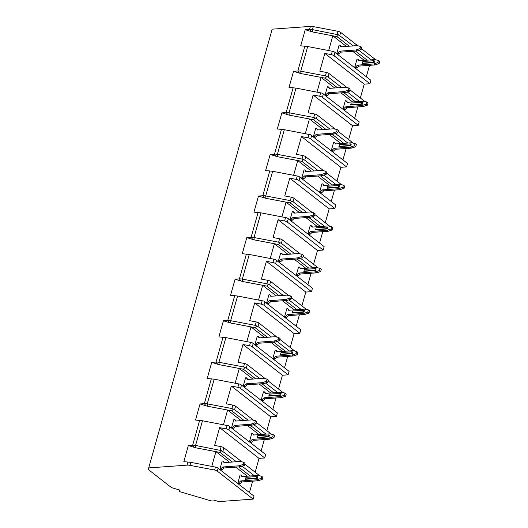 <?xml version="1.0" encoding="UTF-8"?>
<svg xmlns="http://www.w3.org/2000/svg" width="528" height="528" viewBox="0 0 528 528"><rect width="100%" height="100%" fill="white"/><g stroke="black" fill="none" stroke-linecap="round" stroke-linejoin="round"><path stroke-width="0.79" d="M148.843 467.914L187.064 465.142A6.138 2.363 15.7 0 1 189.968 465.353L214.599 470.032A3.069 1.181 15.7 0 1 217.312 471.148L253.169 499.125L218.975 501.6L214.559 500.3A3.993 1.531 15.7 0 1 210.197 500.617L179.289 491.522L179.824 490.083L172.775 488.011A3.069 1.181 15.7 0 1 170.815 487.073L148.262 469.478L272.171 29.165L310.391 26.4A6.138 2.363 15.7 0 1 313.295 26.611L337.927 31.291A3.069 1.181 15.7 0 1 340.639 32.406L357.799 45.791M253.169 499.125L254.014 496.122L216.982 467.392L190.813 462.356L183.823 461.637L188.344 445.54L192.661 445.223A6.138 2.363 15.7 0 1 195.565 445.434L221.687 450.655L236.366 461.729M264.739 457.974L259.043 458.39L219.628 427.647L226.169 428.888A3.069 1.181 15.7 0 1 228.875 430.003L264.739 457.974L265.703 454.542L228.67 425.806L202.501 420.77L195.512 420.057L200.033 403.953L204.349 403.643A6.138 2.363 15.7 0 1 207.253 403.854L231.891 408.533L232.855 405.095L226.314 403.854L231.317 386.06L237.857 387.301A3.069 1.181 15.7 0 1 240.563 388.423L276.428 416.394L277.391 412.955L240.359 384.226L214.19 379.19L207.2 378.47L211.721 362.373L216.038 362.063A6.138 2.363 15.7 0 1 218.942 362.274L243.58 366.947L244.543 363.508L238.003 362.267L243.005 344.48L249.546 345.721A3.069 1.181 15.7 0 1 252.252 346.843L288.116 374.814L289.08 371.375L252.047 342.639L225.878 337.61L218.889 336.89L223.41 320.793L227.726 320.476A6.138 2.363 15.7 0 1 230.63 320.687L255.262 325.367L256.232 321.928L249.691 320.687L254.694 302.9L261.235 304.141A3.069 1.181 15.7 0 1 263.941 305.257L299.805 333.227L300.769 329.789L263.736 301.059L237.567 296.023L230.578 295.304L235.099 279.206L239.415 278.896A6.138 2.363 15.7 0 1 242.319 279.107L266.95 283.787L267.92 280.348L261.38 279.107L266.383 261.314L272.917 262.555A3.069 1.181 15.7 0 1 275.629 263.677L311.494 291.647L312.457 288.209L275.425 259.479L249.256 254.443L242.26 253.724L246.787 237.626L251.104 237.316A6.138 2.363 15.7 0 1 254.008 237.527L278.639 242.2L279.609 238.762L273.068 237.521L278.071 219.734L284.605 220.975A3.069 1.181 15.7 0 1 287.318 222.09L323.176 250.067L324.146 246.629L287.107 217.892L260.944 212.857L253.948 212.144L258.476 196.046L262.792 195.73A6.138 2.363 15.7 0 1 265.696 195.941L290.327 200.62L291.298 197.182L284.757 195.941L289.76 178.154L296.294 179.395A3.069 1.181 15.7 0 1 299.006 180.51L334.864 208.481L335.834 205.042L298.795 176.312L272.633 171.277L265.637 170.557L270.164 154.46L274.481 154.15A6.138 2.363 15.7 0 1 277.385 154.361L302.016 159.04L302.986 155.602L296.446 154.361L301.448 136.567L307.982 137.808A3.069 1.181 15.7 0 1 310.695 138.93L346.553 166.901L347.523 163.462L310.484 134.732L284.321 129.697L277.325 128.977L281.853 112.88L286.169 112.563A6.138 2.363 15.7 0 1 289.073 112.781L313.705 117.454L314.675 114.015L308.134 112.774L313.137 94.987L319.671 96.228A3.069 1.181 15.7 0 1 322.384 97.343L358.241 125.321L359.212 121.882L322.172 93.146L296.003 88.11L289.014 87.397L293.542 71.293L297.858 70.983A6.138 2.363 15.7 0 1 300.762 71.194L325.393 75.874L326.363 72.435L319.823 71.194L324.826 53.401L331.36 54.648A3.069 1.181 15.7 0 1 334.072 55.763L369.93 83.734L370.9 80.296L333.861 51.566L307.692 46.53L300.703 45.811L305.23 29.713L309.547 29.403A6.138 2.363 15.7 0 1 312.451 29.614L338.567 34.828L353.252 45.903M202.501 420.77L195.565 445.434L195.736 447.803L188.344 445.54M148.262 469.478L272.171 29.165M361.482 48.668L375.705 59.763M179.289 491.522L179.705 490.05M261.129 450.971L264.33 439.58M271.418 434.214L256.41 422.473M266.851 430.617L270.732 416.81L231.317 386.06M276.428 416.394L270.732 416.81M272.818 409.385L276.019 397.993M283.107 392.634L268.099 380.893M278.54 389.03L282.421 375.223L243.005 344.48M288.116 374.814L282.421 375.223M284.506 367.805L287.707 356.413M294.796 351.047L279.787 339.306M290.228 347.45L294.109 333.643L254.694 302.9M299.805 333.227L294.109 333.643M296.195 326.225L299.396 314.833M306.484 309.467L291.476 297.726M301.917 305.87L305.798 292.063L266.383 261.314M311.494 291.647L305.798 292.063M307.883 284.638L311.084 273.247M318.173 267.887L303.164 256.146M313.606 264.284L317.486 250.477L278.071 219.734M323.176 250.067L317.486 250.477M319.572 243.058L322.773 231.667M329.861 226.301L314.853 214.559M325.288 222.704L329.175 208.897L289.76 178.154M334.864 208.481L329.175 208.897M331.261 201.478L334.462 190.08M341.543 184.721L326.542 172.979M336.976 181.124L340.857 167.31L301.448 136.567M346.553 166.901L340.857 167.31M342.943 159.892L346.15 148.5M353.232 143.134L338.23 131.393M348.665 139.537L352.546 125.73L313.137 94.987M358.241 125.321L352.546 125.73M354.631 118.312L357.839 106.92M364.921 101.554L349.919 89.813M360.353 97.957L364.234 84.15L324.826 53.401M369.93 83.734L364.234 84.15M366.32 76.725L369.527 65.333M249.44 492.551L252.641 481.16M259.73 475.794L244.721 464.053M255.163 472.197L259.043 458.39M220.202 450.113L221.166 446.675L214.625 445.434L219.628 427.647M313.295 26.611L312.451 29.614L312.616 31.977L336.923 36.59L338.567 34.828M325.393 75.874L328.106 76.989L341.563 87.49M326.363 72.435A3.069 1.181 15.7 0 1 329.069 73.55L347.087 87.602M313.705 117.454L316.417 118.576L329.875 129.07M314.675 114.015A3.069 1.181 15.7 0 1 317.381 115.137L335.399 129.188M302.016 159.04L304.729 160.156L318.186 170.656M302.986 155.602A3.069 1.181 15.7 0 1 305.692 156.717L323.71 170.768M290.327 200.62L293.04 201.736L306.497 212.236M291.298 197.182A3.069 1.181 15.7 0 1 294.01 198.304L312.022 212.348M278.639 242.2L281.351 243.322L294.809 253.816M279.609 238.762A3.069 1.181 15.7 0 1 282.322 239.884L300.333 253.935M266.95 283.787L269.663 284.902L283.12 295.403M267.92 280.348A3.069 1.181 15.7 0 1 270.633 281.464L288.644 295.515M255.262 325.367L257.974 326.489L271.432 336.983M256.232 321.928A3.069 1.181 15.7 0 1 258.944 323.05L276.956 337.102M243.58 366.947L246.286 368.069L259.743 378.563M244.543 363.508A3.069 1.181 15.7 0 1 247.256 364.63L265.267 378.682M231.891 408.533L234.597 409.649L248.054 420.149M232.855 405.095A3.069 1.181 15.7 0 1 235.567 406.21L253.579 420.262M221.166 446.675A3.069 1.181 15.7 0 1 223.879 447.797L241.89 461.848M336.923 36.59L349.232 46.2M355.502 51.091L367.138 60.166M358.961 50.358L371.158 59.875M364.287 60.37L352.658 51.295M346.388 46.405L332.805 35.812L328.673 50.516M359.396 60.727L357.74 59.11L356.981 59.162L354.757 67.076L356.011 68.053L356.77 68L355.516 67.016L357.562 65.135L373.765 63.961L377.87 62.594L379.124 63.571L375.019 64.937L358.816 66.112L356.77 68M360.578 46.444L359.964 48.629L361.218 49.606L361.832 47.421L360.578 46.444L357.093 45.626L340.883 46.801L339.841 45.137L339.082 45.197L336.857 53.11L338.111 54.087L338.87 54.028L337.616 53.051L339.656 51.17L340.91 52.147L357.113 50.972L355.865 49.995L339.656 51.17M312.616 31.977L305.23 29.713M347.272 91.938L359.469 101.455M335.584 133.525L347.78 143.035M323.895 175.105L336.092 184.622M312.206 216.685L324.403 226.202M300.518 258.271L312.715 267.782M288.829 299.851L301.026 309.368M277.141 341.438L289.337 350.948M265.452 383.018L277.649 392.528M253.763 424.598L265.96 434.115M242.075 466.184L254.272 475.695M195.736 447.803L215.926 451.638L211.794 466.336M229.502 462.224L215.926 451.638L220.037 452.417L221.687 450.655M220.037 452.417L232.353 462.02M238.623 466.91L250.252 475.985M247.408 476.197L235.772 467.122M242.517 476.546L240.86 474.929L240.101 474.989L237.877 482.896L239.131 483.879L239.89 483.82L238.636 482.843L240.676 480.955L256.885 479.787L260.99 478.414L262.238 479.398L258.139 480.764L241.93 481.939L239.89 483.82M243.698 462.271L243.085 464.449L244.339 465.432L244.952 463.247L243.698 462.271L240.207 461.452L223.997 462.627L222.955 460.964L222.196 461.017L219.971 468.93L221.225 469.907L221.984 469.854L220.73 468.877L222.77 466.99L224.024 467.966L240.233 466.798L238.979 465.815L222.77 466.99M262.238 479.398L262.852 477.213L261.604 476.236L258.113 475.418L241.903 476.593L240.86 474.929M261.604 476.236L260.99 478.414M237.877 482.896L238.636 482.843M245.982 477.325L245.401 479.279L257.268 478.421L257.73 476.784L256.892 476.54L245.982 477.325L245.401 479.279M256.885 479.787L258.139 480.764M241.93 481.939L240.676 480.955M244.339 465.432L240.233 466.798M238.979 465.815L243.085 464.449M222.955 460.964L224.611 462.581M224.024 467.966L221.984 469.854M219.971 468.93L220.73 468.877M245.52 478.969L256.436 478.177L256.892 476.54M257.268 478.421L256.436 478.177M334.699 87.985L321.116 77.392L325.235 78.177L337.544 87.78M343.814 92.671L355.45 101.746M325.235 78.177L326.878 76.408M352.598 101.95L340.969 92.875M307.692 46.53L300.762 71.194L300.927 73.564L321.116 77.392L316.985 92.096M347.708 102.307L346.051 100.69L345.292 100.742L343.068 108.656L344.322 109.633L345.081 109.58L343.827 108.603L345.873 106.715L362.076 105.541L366.181 104.174L367.435 105.151L363.33 106.517L347.127 107.692L345.081 109.58M348.889 88.024L348.275 90.209L349.529 91.186L350.143 89.008L348.889 88.024L345.404 87.212L329.195 88.387L328.152 86.724L327.393 86.777L325.169 94.69L326.423 95.667L327.182 95.614L325.928 94.637L327.967 92.75L329.221 93.727L345.431 92.552L344.177 91.575L327.967 92.75M300.927 73.564L293.542 71.293M367.435 105.151L368.049 102.973L366.795 101.99L363.304 101.178L347.101 102.353L346.051 100.69M366.795 101.99L366.181 104.174M343.068 108.656L343.827 108.603M351.173 103.085L350.599 105.039L362.459 104.181L362.921 102.544L362.089 102.293L351.173 103.085L350.599 105.039M362.076 105.541L363.33 106.517M347.127 107.692L345.873 106.715M349.529 91.186L345.431 92.552M344.177 91.575L348.275 90.209M328.152 86.724L329.809 88.341M329.221 93.727L327.182 95.614M325.169 94.69L325.928 94.637M350.711 104.722L361.627 103.93L362.089 102.293M362.459 104.181L361.627 103.93M323.011 129.571L309.434 118.978L313.546 119.757L325.855 129.36M332.125 134.251L343.761 143.326M313.546 119.757L315.19 117.995M340.91 143.537L329.281 134.462M296.003 88.11L289.073 112.781L289.238 115.144L309.434 118.978L305.296 133.676M336.019 143.887L334.369 142.27L333.604 142.329L331.379 150.236L332.633 151.219L333.392 151.16L332.145 150.183L334.184 148.302L350.387 147.127L354.493 145.761L355.747 146.738L351.641 148.104L335.438 149.279L333.392 151.16M337.201 129.611L336.587 131.789L337.841 132.772L338.455 130.588L337.201 129.611L333.716 128.792L317.506 129.967L316.463 128.304L315.704 128.363L313.48 136.27L314.734 137.254L315.493 137.194L314.239 136.217L316.279 134.33L317.533 135.313L333.742 134.138L332.488 133.162L316.279 134.33M289.238 115.144L281.853 112.88M355.747 146.738L356.36 144.553L355.106 143.576L351.615 142.758L335.412 143.933L334.369 142.27M355.106 143.576L354.493 145.761M331.379 150.236L332.145 150.183M339.484 144.672L338.91 146.619L350.777 145.761L351.232 144.124L350.401 143.88L339.484 144.672L338.91 146.619M350.387 147.127L351.641 148.104M335.438 149.279L334.184 148.302M337.841 132.772L333.742 134.138M332.488 133.162L336.587 131.789M316.463 128.304L318.12 129.921M317.533 135.313L315.493 137.194M313.48 136.27L314.239 136.217M339.022 146.309L349.939 145.517L350.401 143.88M350.777 145.761L349.939 145.517M311.322 171.151L297.746 160.558L301.858 161.344L314.167 170.947M320.437 175.837L332.072 184.912M301.858 161.344L303.501 159.575M329.228 185.117L317.592 176.042M284.321 129.697L277.385 154.361L277.55 156.724L297.746 160.558L293.608 175.263M324.331 185.473L322.681 183.856L321.922 183.909L319.697 191.822L320.945 192.799L321.704 192.746L320.456 191.77L322.496 189.882L338.699 188.707L342.804 187.341L344.058 188.318L339.953 189.684L323.75 190.859L321.704 192.746M325.512 171.191L324.898 173.375L326.152 174.352L326.766 172.168L325.512 171.191L322.027 170.372L305.818 171.547L304.775 169.891L304.016 169.943L301.792 177.857L303.046 178.834L303.805 178.781L302.551 177.797L304.59 175.916L305.844 176.893L322.054 175.718L320.8 174.742L304.59 175.916M277.55 156.724L270.164 154.46M344.058 188.318L344.672 186.133L343.418 185.156L339.926 184.345L323.723 185.513L322.681 183.856M343.418 185.156L342.804 187.341M319.697 191.822L320.456 191.77M327.796 186.252L327.221 188.206L339.088 187.341L339.544 185.704L338.712 185.46L327.796 186.252L327.221 188.206M338.699 188.707L339.953 189.684M323.75 190.859L322.496 189.882M326.152 174.352L322.054 175.718M320.8 174.742L324.898 173.375M304.775 169.891L306.431 171.508M305.844 176.893L303.805 178.781M301.792 177.857L302.551 177.797M327.34 187.889L338.25 187.097L338.712 185.46M339.088 187.341L338.25 187.097M299.633 212.731L286.057 202.145L290.169 202.924L302.478 212.527M308.748 217.417L320.384 226.492M290.169 202.924L291.812 201.155M317.539 226.697L305.903 217.622M272.633 171.277L265.696 195.941L265.861 198.31L286.057 202.145L281.926 216.843M312.642 227.053L310.992 225.436L310.233 225.489L308.009 233.402L309.256 234.379L310.022 234.326L308.768 233.35L310.807 231.462L327.017 230.287L331.115 228.921L332.369 229.898L328.264 231.264L312.061 232.439L310.022 234.326M313.823 212.771L313.216 214.955L314.464 215.932L315.077 213.754L313.823 212.771L310.339 211.959L294.129 213.134L293.086 211.471L292.327 211.523L290.103 219.437L291.357 220.414L292.116 220.361L290.862 219.384L292.901 217.496L294.155 218.473L310.365 217.298L309.111 216.322L292.901 217.496M265.861 198.31L258.476 196.046M332.369 229.898L332.983 227.72L331.729 226.743L328.238 225.925L312.035 227.099L310.992 225.436M331.729 226.743L331.115 228.921M308.009 233.402L308.768 233.35M316.107 227.832L315.533 229.786L327.4 228.928L327.855 227.291L327.023 227.04L316.107 227.832L315.533 229.786M327.017 230.287L328.264 231.264M312.061 232.439L310.807 231.462M314.464 215.932L310.365 217.298M309.111 216.322L313.216 214.955M293.086 211.471L294.743 213.088M294.155 218.473L292.116 220.361M290.103 219.437L290.862 219.384M315.652 229.469L326.561 228.683L327.023 227.04M327.4 228.928L326.561 228.683M287.945 254.318L274.369 243.725L278.48 244.504L290.789 254.107M297.059 258.997L308.695 268.072M278.48 244.504L280.124 242.741M305.851 268.283L294.215 259.208M260.944 212.857L254.008 237.527L254.173 239.89L274.369 243.725L270.237 258.423M300.953 268.633L299.303 267.016L298.544 267.076L296.32 274.989L297.574 275.966L298.333 275.906L297.079 274.93L299.119 273.049L315.328 271.874L319.427 270.508L320.681 271.484L316.576 272.851L300.373 274.025L298.333 275.906M302.141 254.357L301.528 256.542L302.775 257.519L303.389 255.334L302.141 254.357L298.65 253.539L282.44 254.714L281.398 253.051L280.639 253.11L278.414 261.017L279.668 262L280.427 261.941L279.173 260.964L281.213 259.083L282.467 260.06L298.676 258.885L297.422 257.908L281.213 259.083M254.173 239.89L246.787 237.626M320.681 271.484L321.295 269.3L320.041 268.323L316.556 267.505L300.346 268.679L299.303 267.016M320.041 268.323L319.427 270.508M296.32 274.989L297.079 274.93M304.418 269.419L303.844 271.366L315.711 270.508L316.166 268.871L315.335 268.627L304.418 269.419L303.844 271.366M315.328 271.874L316.576 272.851M300.373 274.025L299.119 273.049M302.775 257.519L298.676 258.885M297.422 257.908L301.528 256.542M281.398 253.051L283.054 254.668M282.467 260.06L280.427 261.941M278.414 261.017L279.173 260.964M303.963 271.055L314.879 270.263L315.335 268.627M315.711 270.508L314.879 270.263M276.256 295.898L262.68 285.305L266.792 286.09L279.101 295.693M285.371 300.584L297.007 309.659M266.792 286.09L268.435 284.321M294.162 309.863L282.526 300.788M249.256 254.443L242.319 279.107L242.484 281.477L262.68 285.305L258.548 300.01M289.271 310.22L287.615 308.603L286.856 308.656L284.632 316.569L285.886 317.546L286.645 317.493L285.391 316.516L287.43 314.629L303.64 313.454L307.738 312.088L308.992 313.064L304.894 314.431L288.684 315.605L286.645 317.493M290.453 295.937L289.839 298.122L291.093 299.099L291.7 296.914L290.453 295.937L286.961 295.126L270.752 296.294L269.709 294.637L268.95 294.69L266.726 302.603L267.98 303.58L268.739 303.527L267.485 302.551L269.524 300.663L270.778 301.64L286.988 300.465L285.734 299.488L269.524 300.663M242.484 281.477L235.099 279.206M308.992 313.064L309.606 310.88L308.352 309.903L304.867 309.091L288.658 310.266L287.615 308.603M308.352 309.903L307.738 312.088M284.632 316.569L285.391 316.516M292.73 310.999L292.156 312.952L304.022 312.088L304.478 310.451L303.646 310.207L292.73 310.999L292.156 312.952M303.64 313.454L304.894 314.431M288.684 315.605L287.43 314.629M291.093 299.099L286.988 300.465M285.734 299.488L289.839 298.122M269.709 294.637L271.366 296.254M270.778 301.64L268.739 303.527M266.726 302.603L267.485 302.551M292.274 312.635L303.191 311.843L303.646 310.207M304.022 312.088L303.191 311.843M264.568 337.478L250.991 326.891L255.103 327.67L267.412 337.273M273.682 342.164L285.318 351.239M255.103 327.67L256.747 325.908M282.473 351.443L270.838 342.368M237.567 296.023L230.63 320.687L230.795 323.057L250.991 326.891L246.86 341.59M277.583 351.8L275.926 350.183L275.167 350.236L272.943 358.149L274.197 359.126L274.956 359.073L273.702 358.096L275.741 356.209L291.951 355.034L296.05 353.668L297.304 354.651L293.205 356.017L276.995 357.185L274.956 359.073M278.764 337.524L278.15 339.702L279.404 340.679L280.018 338.501L278.764 337.524L275.273 336.706L259.063 337.88L258.02 336.217L257.261 336.27L255.037 344.183L256.291 345.16L257.05 345.107L255.796 344.131L257.836 342.243L259.09 343.22L275.299 342.045L274.045 341.068L257.836 342.243M230.795 323.057L223.41 320.793M297.304 354.651L297.917 352.466L296.663 351.49L293.179 350.671L276.969 351.846L275.926 350.183M296.663 351.49L296.05 353.668M272.943 358.149L273.702 358.096M281.041 352.579L280.467 354.532L292.334 353.674L292.796 352.037L291.958 351.793L281.041 352.579L280.467 354.532M291.951 355.034L293.205 356.017M276.995 357.185L275.741 356.209M279.404 340.679L275.299 342.045M274.045 341.068L278.15 339.702M258.02 336.217L259.677 337.834M259.09 343.22L257.05 345.107M255.037 344.183L255.796 344.131M280.586 354.215L291.502 353.43L291.958 351.793M292.334 353.674L291.502 353.43M252.879 379.064L239.303 368.471L243.415 369.25L255.724 378.853M261.994 383.75L273.629 392.825M243.415 369.25L245.058 367.488M270.785 393.03L259.149 383.955M225.878 337.61L218.942 362.274L219.107 364.637L239.303 368.471L235.171 383.17M265.894 393.386L264.238 391.763L263.479 391.822L261.254 399.736L262.508 400.712L263.267 400.653L262.013 399.676L264.053 397.795L280.262 396.62L284.361 395.254L285.615 396.231L281.516 397.597L265.307 398.772L263.267 400.653M267.076 379.104L266.462 381.289L267.716 382.265L268.33 380.081L267.076 379.104L263.584 378.286L247.375 379.46L246.332 377.797L245.573 377.857L243.349 385.77L244.603 386.747L245.362 386.687L244.108 385.711L246.147 383.83L247.401 384.806L263.611 383.632L262.357 382.655L246.147 383.83M219.107 364.637L211.721 362.373M285.615 396.231L286.229 394.046L284.975 393.07L281.49 392.251L265.28 393.426L264.238 391.763M284.975 393.07L284.361 395.254M261.254 399.736L262.013 399.676M269.353 394.165L268.778 396.112L280.645 395.254L281.107 393.617L280.269 393.373L269.353 394.165L268.778 396.112M280.262 396.62L281.516 397.597M265.307 398.772L264.053 397.795M267.716 382.265L263.611 383.632M262.357 382.655L266.462 381.289M246.332 377.797L247.988 379.414M247.401 384.806L245.362 386.687M243.349 385.77L244.108 385.711M268.897 395.802L279.814 395.01L280.269 393.373M280.645 395.254L279.814 395.01M241.19 420.644L227.614 410.051L231.726 410.837L244.042 420.44M250.312 425.33L261.941 434.405M231.726 410.837L233.376 409.068M259.096 434.61L247.46 425.535M214.19 379.19L207.253 403.854L207.418 406.223L227.614 410.051L223.483 424.756M254.206 434.966L252.549 433.349L251.79 433.402L249.566 441.316L250.82 442.292L251.579 442.24L250.325 441.263L252.364 439.375L268.574 438.2L272.679 436.834L273.926 437.811L269.828 439.177L253.618 440.352L251.579 442.24M255.387 420.684L254.773 422.869L256.027 423.845L256.641 421.661L255.387 420.684L251.896 419.872L235.686 421.047L234.643 419.384L233.884 419.437L231.66 427.35L232.914 428.327L233.673 428.274L232.419 427.297L234.458 425.41L235.712 426.386L251.922 425.212L250.668 424.235L234.458 425.41M207.418 406.223L200.033 403.953M273.926 437.811L274.54 435.633L273.286 434.65L269.801 433.838L253.592 435.013L252.549 433.349M273.286 434.65L272.679 436.834M249.566 441.316L250.325 441.263M257.671 435.745L257.09 437.699L268.957 436.834L269.419 435.197L268.58 434.953L257.671 435.745L257.09 437.699M268.574 438.2L269.828 439.177M253.618 440.352L252.364 439.375M256.027 423.845L251.922 425.212M250.668 424.235L254.773 422.869M234.643 419.384L236.3 421.001M235.712 426.386L233.673 428.274M231.66 427.35L232.419 427.297M257.209 437.382L268.125 436.59L268.58 434.953M268.957 436.834L268.125 436.59M379.124 63.571L379.738 61.387L378.484 60.41L374.992 59.591L358.789 60.766L357.74 59.11M378.484 60.41L377.87 62.594M354.757 67.076L355.516 67.016M362.861 61.505L362.287 63.452L374.147 62.594L374.609 60.958L373.778 60.713L362.861 61.505L362.287 63.452M373.765 63.961L375.019 64.937M358.816 66.112L357.562 65.135M361.218 49.606L357.113 50.972M355.865 49.995L359.964 48.629M339.841 45.137L341.491 46.761M340.91 52.147L338.87 54.028M336.857 53.11L337.616 53.051M362.399 63.142L373.316 62.35L373.778 60.713M374.147 62.594L373.316 62.35M187.064 465.142L187.961 461.954M311.256 31.627L309.547 29.403L310.391 26.4M299.567 73.207L297.858 70.983L304.841 46.127M287.879 114.794L286.169 112.563L293.152 87.714M276.19 156.374L274.481 154.15L281.47 129.294M264.502 197.954L262.792 195.73L269.782 170.874M252.813 239.54L251.104 237.316L258.093 212.461M241.124 281.12L239.415 278.896L246.404 254.041M229.436 322.707L227.726 320.476L234.716 295.621M217.747 364.287L216.038 362.063L223.027 337.207M206.059 405.867L204.349 403.643L211.339 378.787M194.37 447.454L192.661 445.223L199.65 420.374M189.968 465.353L190.813 462.356M337.082 34.287L337.927 31.291M214.599 470.032L215.444 467.029M331.36 54.648L332.33 51.209M319.671 96.228L320.641 92.789M307.982 137.808L308.953 134.369M296.294 179.395L297.264 175.956M284.605 220.975L285.575 217.536M272.917 262.555L273.887 259.116M261.235 304.141L262.198 300.703M249.546 345.721L250.51 342.283M237.857 387.301L238.821 383.869M226.169 428.888L227.132 425.449M339.794 35.409L340.639 32.406M217.312 471.148L218.156 468.151M334.072 55.763L335.036 52.325M328.106 76.989L329.069 73.55M322.384 97.343L323.347 93.905M316.417 118.576L317.381 115.137M310.695 138.93L311.665 135.491M304.729 160.156L305.692 156.717M299.006 180.51L299.977 177.071M293.04 201.736L294.01 198.304M287.318 222.09L288.288 218.658M281.351 243.322L282.322 239.884M275.629 263.677L276.599 260.238M269.663 284.902L270.633 281.464M263.941 305.257L264.911 301.818M257.974 326.489L258.944 323.05M252.252 346.843L253.222 343.405M246.286 368.069L247.256 364.63M240.563 388.423L241.534 384.985M234.597 409.649L235.567 406.21M228.875 430.003L229.845 426.565M222.908 451.235L223.879 447.797"/></g></svg>

